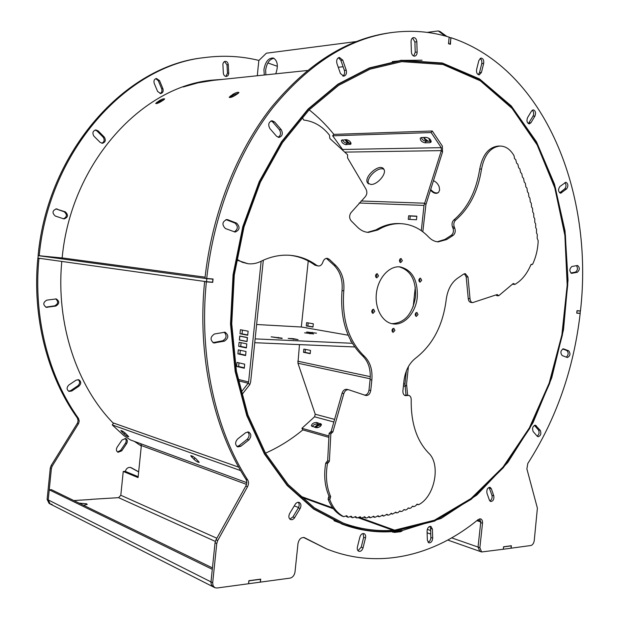 <?xml version="1.0" encoding="UTF-8"?>
<svg xmlns="http://www.w3.org/2000/svg" width="619" height="619" viewBox="0 0 619 619"><rect width="100%" height="100%" fill="white"/><g stroke="black" fill="none" stroke-linecap="round" stroke-linejoin="round"><path stroke-width="0.93" d="M203.721 57.714L203.45 57.745C125.997 65.544 47.864 150.463 38.107 255.523L39.214 255.678C48.994 150.432 127.212 65.382 204.711 57.575C223.358 55.168 241.387 56.112 258.819 60.414L258.347 65.815M212.433 567.902L51.439 489.683L49.241 489.807L48.22 499.912L50.209 503.998L49.11 503.44L47.121 499.363L50.294 467.987L51.122 465.589L77.491 423.056L78.118 420.603L77.329 417.98C47.485 376.398 32.056 317.114 37.836 258.216L38.943 258.371C33.155 317.369 48.584 376.754 78.458 418.39L79.247 421.021L78.621 423.473L52.22 466.084L51.392 468.49L48.22 499.912L50.209 503.998L52.135 504.377M277.382 66.303L267.857 62.945M44.854 256.32L39.214 255.678M38.943 258.371L41.566 258.603M91.542 499.432L80.803 500.137M125.278 471.376C126.392 468.235 128.295 466.966 130.973 467.562L138.664 471.794M222.809 79.364L214.019 79.998C143.082 85.097 71.023 162.201 62.148 257.953M61.799 261.435C55.818 324.016 76.88 386.271 113.455 423.365M120.898 430.553L120.852 430.615C121.579 430.437 123.111 431.335 125.464 433.3L128.721 436.728C127.994 436.906 126.462 436.008 124.117 434.051L124.999 432.89M134.346 441.378L141.302 446.028M57.296 209.036L56.468 208.874C52.321 210.514 51.926 212.905 55.277 216.039L64.028 218.94C68.167 217.339 68.585 214.963 65.274 211.814L55.903 208.889M46.812 300.13C42.997 302.42 42.819 304.811 46.286 307.318L55.78 306.072C59.563 303.759 59.718 301.376 56.236 298.915L46.812 300.13M228.279 64.693C227.954 62.488 226.894 61.374 225.107 61.335L223.621 62.186L222.879 63.989L223.343 73.135C223.668 75.301 224.705 76.408 226.461 76.462L227.978 75.626L228.736 73.808L228.279 64.693L227.003 64.848L224.488 61.513M98.15 130.895L95.775 129.928C92.718 131.035 92.123 133.131 93.987 136.226L100.123 142.347L102.406 143.291C105.485 142.223 106.097 140.134 104.247 137.023L98.15 130.895L96.974 130.957L95.194 130.021M117.115 447.212C115.931 449.487 116.256 451.181 118.082 452.28L121.75 450.841L126.64 443.622C127.823 441.324 127.483 439.629 125.626 438.546L122.036 439.977L117.115 447.212M68.833 385.033C66.45 387.564 66.543 389.691 69.104 391.417L71.835 390.976L79.023 386.101C81.399 383.548 81.282 381.428 78.69 379.726L76.052 380.182L68.833 385.033M159.555 80.617L156.406 78.489C154.247 79.155 153.527 80.78 154.232 83.379L157.621 91.457L160.685 93.562C162.867 92.92 163.609 91.295 162.905 88.679L159.555 80.617L158.325 80.749L155.802 78.636M130.385 467.391L138.656 471.918M37.836 258.216L40.452 258.448M221.532 79.495L213.509 80.06M63.463 218.84C67.107 216.859 67.332 214.491 64.136 211.744L56.174 208.967M45.744 307.148L54.658 305.84C58.24 303.883 58.573 301.561 55.671 298.861M225.803 76.439L227.475 73.235L227.003 64.848M101.81 143.244C104.425 141.852 104.843 139.793 103.071 137.07L96.974 130.957M117.533 451.978L120.589 450.392L125.479 443.189C126.547 441.254 126.392 439.66 125.015 438.407M68.562 391.177L70.713 390.604L77.893 385.745C80.099 383.556 80.168 381.513 78.102 379.617M160.058 93.546C161.814 92.618 162.356 91.032 161.675 88.803L158.325 80.749M213.098 80.385L198.057 82.822L183.301 86.946M137.882 443.815L141.31 445.99M394.52 531.133L434.445 521.128L471.26 499.27L503.409 467.624L529.794 428.317L549.641 383.44L562.4 334.98L567.731 284.864L565.395 235.019L555.297 187.425L537.509 144.181L512.339 107.528L480.421 79.828L442.887 63.478L401.445 60.631L369.605 68.222L338.121 84.463L308.332 109.261L281.676 142.053L259.531 181.731L243.12 226.67L233.378 274.828L230.81 323.892L235.499 371.493L247.058 415.419L264.708 453.804L287.371 485.219L313.818 508.764L342.764 524.022C359.322 530.065 376.027 532.479 392.856 531.257L394.365 532.425L400.803 531.706L400.888 530.746L394.481 531.458L392.98 530.29C376.29 531.481 359.74 529.09 343.321 523.117L314.475 507.944L288.114 484.507L265.52 453.224L247.933 414.993L236.419 371.238L231.738 323.814L234.292 274.944L244.002 226.972L260.351 182.203L282.419 142.687L308.982 110.027L338.663 85.337L370.03 69.181L401.754 61.645L442.995 64.515L480.344 80.826L512.099 108.418L537.145 144.923L554.841 187.998L564.876 235.406L567.19 285.05L561.866 334.956L549.138 383.215L529.361 427.899L503.069 467.012L471.044 498.504L434.383 520.239L394.636 530.158L394.52 531.133L393.715 530.847M438.453 192.532C435.946 193.631 433.37 192.594 430.708 189.414M349.418 143.182L345.595 139.685M428.247 141.233L425.23 139.004L424.185 137.449M237.65 93.748L234.934 95.519C231.947 97.26 230.028 97.833 229.185 97.253L233.154 94.134C236.187 92.51 238.114 91.96 238.926 92.494L237.65 93.748M163.308 100.154L160.716 101.779C158.062 103.303 156.383 103.845 155.671 103.412L159.57 100.471C162.255 99.048 163.95 98.529 164.646 98.924L163.308 100.154M315.148 427.412L319.582 424.634M299.294 495.788L332.697 507.835M359.02 517.322L394.636 530.158M309.167 109.834C318.236 117.022 326.476 125.208 333.889 134.385M302.83 429.88C291.294 439.467 278.852 447.228 265.489 453.17M430.484 190.126C433.455 193.368 436.124 194.149 438.5 192.494L439.614 190.11L439.211 186.876C438.043 183.92 436.132 181.862 433.47 180.686M344.814 139.708L347.94 143.221M350.795 143.151L350.772 142.563M428.673 138.145L429.973 141.194M423.396 137.472L426.63 141.271M229.881 97.547L233.549 95.001L238.516 93.105M156.414 103.597L159.95 101.261L164.151 99.574M320.696 426.034L321.091 425.06M318.305 424.286L314.429 427.211M400.245 530.514L400.888 530.746M390.241 32.745L389.947 32.784C347.004 38.703 307.334 63.734 270.952 107.876C236.497 151.957 212.031 213.733 204.966 278.217L206.715 278.457C213.795 213.826 238.292 151.926 272.778 107.752C309.198 63.525 348.892 38.448 391.85 32.528C411.836 29.975 430.94 31.515 449.17 37.14L448.473 43.701L450.439 44.305L450.825 37.798M49.241 489.807L212.286 569.318L210.947 582.812L211.566 585.249L213.129 586.812L211.388 584.893L210.947 582.355L215.041 542.77L216.008 539.745L245.789 486.054C247.027 483.586 247.074 481.334 245.944 479.299C213.601 429.369 197.105 355.616 204.618 281.599L206.367 281.838C198.838 356.018 215.335 429.926 247.693 479.934C248.823 481.977 248.776 484.228 247.538 486.696L217.718 540.519L216.758 543.552L212.688 582.75L213.091 585.76L214.832 587.679L216.975 588.011L248.552 583.74L248.861 580.707L260.715 579.129L260.398 582.131L290.056 578.123C292.741 577.419 294.396 575.368 295.008 571.948L298.002 543.49C299.023 539.087 301.159 537.145 304.409 537.648L326.468 548.852C378.743 569.991 434.615 555.506 478.255 519.503L480.654 518.877C482.046 519.473 482.665 520.935 482.511 523.248L479.864 547.699L481.621 551.97L503.286 549.246L503.556 546.786L511.387 545.741L511.124 548.186L530.823 545.525C532.626 545.006 533.764 543.35 534.243 540.565L537.393 508.16L526.877 468.877L527.814 463.461C556.311 418.916 573.759 368.909 580.181 313.446L576.753 313.082M580.181 313.446L576.746 313.152L577.016 310.668L580.452 310.97C593.884 194.567 545.664 68.941 451.135 37.759M206.367 281.838L212.712 282.38L213.06 279.007L206.715 278.457M392.771 531.589L392.701 532.232L401.986 531.226L402.056 530.584L441.099 518.443L476.8 495.076L507.766 462.509L532.967 422.777L551.715 377.876L563.507 329.71L568.018 280.128L565.039 230.988L554.5 184.207L536.472 141.797L511.263 105.942L479.516 78.907L442.322 62.999L401.336 60.291L369.458 67.904L337.935 84.169L308.115 109.006L281.428 141.844L259.26 181.576L242.826 226.569L233.069 274.79L230.5 323.915L235.197 371.578L246.764 415.566L264.429 453.998L287.123 485.458L313.601 509.035L342.578 524.316C359.167 530.382 375.903 532.812 392.771 531.589L392.02 531.319M357.403 546.987C356.985 549.138 357.457 550.57 358.811 551.289C360.715 551.661 362.123 550.515 363.036 547.854L365.504 537.95C365.914 535.768 365.434 534.329 364.057 533.624C362.169 533.276 360.784 534.414 359.887 537.037L357.403 546.987M483.671 63.455C484.043 60.26 483.153 58.465 481.002 58.078L478.858 60.469L476.599 69.49C476.228 72.663 477.11 74.458 479.245 74.86L481.435 72.446L483.671 63.455L481.744 63.641C482.147 61.235 481.582 59.509 480.058 58.457M567.159 357.449L567.414 357.519C570.285 355.94 570.718 353.712 568.706 350.818L563.468 348.837C560.566 350.431 560.141 352.675 562.176 355.569L567.159 357.449M427.365 540.201L428.835 542.84C431.056 542.94 432.341 541.37 432.681 538.12L432.395 529.059L430.886 526.39C428.681 526.297 427.404 527.868 427.064 531.102L427.365 540.201M227.784 219.737L226.856 219.536C222.19 221.633 221.703 224.627 225.401 228.527L235.135 232.071C239.777 230.028 240.28 227.057 236.644 223.142L227.784 219.737L225.966 219.606M577.295 272.29C579.871 269.876 579.957 267.609 577.566 265.481L571.91 266.495C569.31 268.909 569.209 271.192 571.623 273.343L577.295 272.29L575.415 272.12C577.682 270.472 578.03 268.306 576.451 265.644M214.491 333.974C210.174 336.945 209.934 339.947 213.779 342.98L224.418 341.154C228.69 338.16 228.898 335.181 225.053 332.202L214.491 333.974M416.819 41.759C416.517 39.051 415.419 37.658 413.523 37.581C411.945 37.976 411.124 39.337 411.062 41.659L411.403 52.019C411.697 54.681 412.78 56.066 414.645 56.167C416.247 55.78 417.082 54.418 417.152 52.073L416.819 41.759L414.9 41.991L412.587 37.937M537.222 436.233L538.027 436.735C540.72 435.853 541.47 433.741 540.286 430.406L535.412 425.191C532.711 426.089 531.961 428.209 533.16 431.559L537.222 436.233M274.581 121.935L271.973 120.713C268.569 122.075 267.872 124.69 269.884 128.566L276.554 136.25L279.061 137.433C282.473 136.118 283.185 133.518 281.204 129.626L274.581 121.935L272.755 122.028L271.068 120.914M534.963 116.032C536.093 112.751 535.497 110.685 533.199 109.834L531.574 110.979L527.543 117.687C526.405 120.968 526.993 123.042 529.291 123.901L530.955 122.732L534.963 116.032L533.044 116.117C534.073 113.71 533.802 111.745 532.247 110.205M289.677 513.461C288.346 516.331 288.663 518.389 290.644 519.635L292.478 519.62L294.211 518.32L300.138 508.532C301.468 505.638 301.128 503.58 299.116 502.349L297.329 502.388L295.634 503.657L289.677 513.461M489.428 500.191L490.658 501.545C493.142 501.228 494.186 499.332 493.8 495.865L491.316 488.693L490.047 487.308C487.571 487.64 486.526 489.544 486.921 493.01L489.428 500.191M566.609 188.911C568.49 185.909 568.234 183.688 565.851 182.257L559.839 186.559C557.943 189.569 558.191 191.797 560.582 193.236L566.609 188.911L564.714 188.88C566.354 186.783 566.408 184.686 564.892 182.597M237.595 439.018C234.903 442.268 234.972 444.906 237.789 446.941L240.83 446.26L248.877 439.9C251.546 436.635 251.461 434.004 248.621 432.008L245.689 432.681L237.595 439.018M342.756 60.128L339.374 57.435C337.022 58.217 336.21 60.229 336.929 63.463L340.442 73.537L343.731 76.183C346.106 75.425 346.942 73.421 346.238 70.171L342.756 60.128L340.876 60.337L338.461 57.729M480.723 551.413L479.795 551.328L478.038 547.064L480.762 521.925M479.671 518.807L480.684 522.653L478.038 547.064L479.864 547.699M303.55 537.447L326.205 548.744M204.618 281.599L210.963 282.078M205.082 277.165L63.564 258.1L38.208 255.655L37.96 258.1L206.506 281.699L212.596 282.21L212.913 279.154L211.296 278.852M422.096 60.213L400.516 60.383M341.564 523.937L362.417 529.5M357.991 550.693L361.233 547.15L363.693 537.261L363.074 533.516M478.263 74.659L479.508 72.609L481.744 63.641M566.3 357.124C568.567 354.88 568.745 352.683 566.849 350.532L562.702 348.938M428.008 542.229C429.779 541.532 430.731 539.946 430.863 537.478L430.569 528.425L429.888 526.351M234.253 231.87C238.114 229.192 238.315 226.244 234.864 223.026L226.012 219.629M570.842 273.01L575.415 272.12M212.936 342.663L222.662 340.79C226.593 338.423 227.088 335.552 224.155 332.163M413.662 56.027L415.233 52.29L414.9 41.991M537.176 436.171C539.18 434.445 539.598 432.379 538.437 429.981L534.421 425.323M278.132 137.31C280.825 135.453 281.235 132.915 279.378 129.704L272.755 122.028M528.332 123.614L533.044 116.117M289.824 519.101L292.895 516.981L298.358 507.866C299.503 505.615 299.441 503.727 298.165 502.21M489.83 500.949C491.741 499.781 492.453 497.9 491.966 495.316L489.049 487.354M559.646 192.873L564.714 188.88M236.961 446.5L239.081 445.688L247.12 439.343C249.519 436.712 249.705 434.229 247.693 431.892M342.771 76.083C344.497 74.853 345.031 72.941 344.357 70.357L340.876 60.337M210.955 282.132L212.712 282.38M401.421 530.351L402.056 530.584M400.88 530.823L401.986 531.226M248.691 583.717L260.259 582.154L260.56 579.291L248.993 580.831L248.559 583.655M80.81 500.067L73.885 500.593M240.652 470.61L112.248 424.928L123.668 435.443L130.253 439.869L140.745 443.722L141.356 445.548L138.068 477.589L123.243 471.454L120.806 495.262L118.569 497.661L91.202 499.34M83.449 505.236L87.209 504.454L86.652 503.789L79.046 503.092M123.243 471.454L125.239 471.361L138.161 476.692M112.248 424.928L113.672 423.079L238.686 467.144M120.852 430.615L124.117 434.051M193.979 459.368L190.691 455.777C191.557 455.514 193.306 456.497 195.944 458.725L199.225 462.3C198.359 462.571 196.61 461.588 193.979 459.368L195.024 457.921M503.386 549.239L511.023 548.202L511.279 545.873L503.642 546.894L503.293 549.208M481.621 551.97L479.795 551.328L478.038 547.064L451.692 537.88M480.723 521.918L476.839 520.656M477.45 520.161L480.684 521.213M320.418 424.866L316.735 426.236L315.388 427.474M320.201 426.476L317.655 427.667M241.015 392.361L248.18 383.238L249.828 384.531L241.681 394.907M261.156 261.218L248.59 381.969L248.18 383.238L238.276 380.755M249.828 384.531L250.641 381.993L263.323 260.197M238.686 346.331L246.377 347.948L246.803 343.893L239.104 342.307L238.686 346.331L240.721 346.408L241.101 342.717M237.897 353.867L245.588 355.561L246.014 351.499L238.315 349.851L237.897 353.867L239.94 353.936L240.319 350.277M236.597 366.44L244.273 368.235L244.691 364.181L237.015 362.417L236.597 366.44L238.632 366.487L239.011 362.873M239.336 340.04L247.043 341.603L247.461 337.548L239.754 336.016L239.336 340.04L240.141 340.079M239.986 333.749L247.701 335.258L248.126 331.196L240.404 329.726L239.986 333.749L242.021 333.85L242.416 330.113M246.416 347.607L240.721 346.408M245.627 355.19L239.94 353.936M244.312 367.818L238.632 366.487M247.732 334.964L242.021 333.85M162.65 100.564L160.677 100.851M236.953 94.196L233.92 94.777M442.531 151.988L425.926 204.572L424.673 203.21L441.339 150.61L442.531 151.988L442.353 146.107L432.279 130.996L333.749 134.393L332.658 135.809L431.157 132.559L432.279 130.996M368.669 183.913C365.233 178.442 378.704 165.675 383.973 169.436M370.835 184.462L367.686 183.023C362.958 177.258 379.818 162.549 383.749 169.057C387.262 173.266 377.443 184.988 370.835 184.462M422.808 231.769L425.926 204.572M332.658 135.809L342.988 150.03M342.694 149.473L441.246 147.662L441.339 150.61L345.054 152.104M361.07 200.989L424.673 203.21L424.007 205.407L421.307 230.686M407.627 395.131L406.551 384.074L408.424 366.51M409.879 219.436L410.242 216.016L416.835 216.333M310.22 353.418L305.074 352.381L305.391 349.379M313.005 326.886L307.844 325.996L308.169 322.917M342.454 139.778C343.39 141.759 344.907 142.912 347.019 143.244L351.004 143.144M421.276 137.542C422.135 139.685 423.775 140.939 426.189 141.287L431.188 141.147M441.246 147.662L431.157 132.559M345.936 144.668L350.958 144.08C350.888 141.883 349.379 140.405 346.416 139.662L341.425 140.258C341.487 142.44 342.988 143.91 345.936 144.668L347.019 143.244M425.083 142.819L429.818 142.71L431.103 142.037C431.079 139.646 429.454 138.099 426.236 137.387L421.5 137.526L420.247 138.176C420.27 140.552 421.879 142.099 425.083 142.819L426.189 141.287M308.247 260.963L301.314 327.01L256.63 324.503M299.472 344.613L297.94 363.221L315.226 414.227L314.56 416.796L301.94 428.278L328.844 435.962M415.295 287.077L413.206 306.653M406.35 370.889L404.95 384.059L406.002 394.968M416.85 216.163L408.656 215.768L408.277 219.35L416.463 219.768L416.85 216.163M310.189 353.673L310.537 350.4L303.852 349.077L303.511 352.319L310.189 353.673M348.164 335.204L306.08 327.838M312.982 327.072L313.33 323.791L306.622 322.654L306.281 325.911L312.982 327.072M410.242 216.016L408.656 215.768M305.074 352.381L303.511 352.319M307.844 325.996L306.281 325.911M406.644 385.204L405.136 386.318L403.418 385.947M301.94 428.278L302.706 429.841L328.712 437.316M312.231 426.592C313.5 424.735 315.241 423.891 317.446 424.046L321.338 425.121M316.688 422.475L321.423 424.247C320.936 426.476 319.156 427.621 316.092 427.675L311.38 425.903C311.86 423.682 313.632 422.537 316.688 422.475L317.446 424.046M352.296 343.29L255.129 338.879L254.734 342.709L354.687 346.957M240.683 336.202L239.832 336.163L239.445 339.932L247.058 341.464M239.832 336.163L247.453 337.657M307.024 327.9L301.314 327.01M306.668 332.008L316.495 333.169L306.668 332.008M282.125 338.144L271.13 336.829L282.086 338.5M310.065 333.301L304.587 332.836L313.593 333.935L310.065 333.301L310.003 333.865M288.168 338.423L298.087 339.653L293.507 338.678L288.168 338.423M351.027 341.084L350.54 341.131L351.174 341.348M246.958 341.456L247.352 337.657M449.154 37.31L448.481 43.609M427.156 32.389L438.252 30.95L445.2 35.995M258.804 60.554L266.379 53.195L356.18 41.574M257.318 75.742L258.27 65.722M264.282 75.015L263.934 69.56C265.435 61.575 268.592 57.737 273.389 58.054C277.66 60.755 278.442 66.009 275.749 73.816M438.252 30.95L440.039 31.515L446.848 36.451M449.247 37.302L451.034 37.86L450.044 44.181M265.861 74.853L265.644 69.986C266.843 62.937 269.621 59.045 273.985 58.31M448.574 43.593L450.361 44.15M206.506 281.699L206.823 278.62L212.913 279.154M38.208 255.655L206.823 278.62M577.016 310.668L580.367 311.071L580.119 313.33L576.761 313.036M580.367 311.071L577.07 310.784L576.823 313.052M302.103 117.355L303.79 120.071C313.833 121.223 322.398 126.261 329.494 135.19L329.842 138.501L347.569 154.727L347.584 157.93L366.03 189.213C367.338 192.022 367.067 194.552 365.202 196.803L350.896 212.774C349.147 215.629 349.224 218.306 351.135 220.805L357.503 227.188C360.738 230.376 364.351 232.117 368.351 232.411L377.752 229.997C385.521 225.37 393.421 223.266 401.437 223.683C411.797 224.411 420.866 228.86 428.658 237.054C431.489 239.994 434.654 241.611 438.175 241.882L446.678 239.553L453.139 235.39C455.151 233.642 455.708 231.274 454.81 228.295L454.269 226.995C453.379 224.233 453.828 221.935 455.615 220.093C469.419 208.247 478.061 191.225 481.543 169.041C484.313 154.866 490.465 147.206 499.997 146.045C505.731 146.138 510.42 149.396 514.08 155.81L514.513 158.657L515.712 159.54L516.641 163.215L517.817 164.128L518.676 167.834L519.828 168.794L520.625 172.523L521.747 173.529L522.467 177.274L523.573 178.318L524.223 182.087L525.307 183.178L525.879 186.961L526.939 188.091L527.442 191.89L528.471 193.058L528.912 196.873L529.918 198.072L530.282 201.902L531.257 203.14L531.559 206.978L532.51 208.255L532.735 212.1L533.663 213.408L533.818 217.261L534.715 218.6L534.801 222.453L535.667 223.83L535.69 227.684L536.534 229.1L536.48 232.953L537.292 234.392L537.176 238.245L538.205 240.776C537.834 249.233 535.984 257.032 532.649 264.158L530.893 264.754C526.978 273.938 521.655 280.484 514.931 284.376L513.259 283.51L498.721 295.712L497.158 294.536L472.637 302.621C471.105 302.281 470.231 300.973 470.022 298.698L467.987 277.033L465.295 273.637L463.646 274.093L457.325 278.395C451.197 282.922 447.491 290.025 446.198 299.704C442.949 325.339 432.789 344.791 415.736 358.076C409.236 363.113 405.321 370.611 403.998 380.569L402.907 390.767C402.776 393.413 403.596 395.046 405.375 395.657L408.726 395.379C410.351 395.897 411.178 397.352 411.202 399.727C410.884 422.924 416.68 440.697 428.596 453.038C441.038 464.126 434.863 496.577 418.699 504.647L417.206 504.199L415.364 505.994L413.817 506.636L412.432 506.311L411.14 507.835L409.616 508.431L408.2 508.037L406.876 509.522L405.375 510.079L403.928 509.615L402.574 511.062L401.097 511.58L399.626 511.046L398.241 512.455L396.787 512.934L395.835 512.161L392.446 514.134L391.463 513.298L389.49 514.784L388.082 515.186L387.061 514.281L383.695 516.076L382.635 515.109L379.277 516.803L378.194 515.774L374.851 517.376L373.729 516.269L370.402 517.786L369.249 516.61L367.199 517.794L365.945 518.026L364.761 516.772L361.481 518.103L360.266 516.772L357.008 518.002L355.763 516.594L352.528 517.739L351.259 516.246L348.056 517.298L346.764 515.728L343.684 516.679C337.487 513.337 332.86 507.681 329.795 499.711L330.662 496.57C326.461 486.898 325.393 475.918 327.459 463.616L329.378 461.256L330.832 433.873L332.883 431.9L343.824 393.614C344.829 390.798 346.431 389.513 348.613 389.746L365.875 395.502C368.429 395.634 370.054 393.97 370.742 390.512L371.849 380.043C372.692 369.86 370.193 361.929 364.374 356.265C348.551 340.984 341.688 319.172 343.793 290.837C344.644 280.291 341.99 271.849 335.823 265.512L329.246 259.26L327.265 258.316C325.47 258.262 324.101 259.276 323.157 261.357L322.538 262.913C321.586 265.048 320.185 266.085 318.336 266.015L316.719 265.373C308.974 259.694 300.401 256.367 291.007 255.392C280.941 254.448 270.905 256.428 260.901 261.35C256.769 263.4 252.49 264.197 248.064 263.733L242.161 262.239L236.675 259.144M417.276 297.197C415.86 312.843 404.099 325.919 392.802 323.853C382.194 322.352 374.464 307.999 376.453 292.849C378.302 277.676 389.366 265.69 400.013 266.874C412.2 269.869 417.957 279.974 417.276 297.197M394.93 330.422L393.119 332.38C391.463 330.716 391.68 329.347 393.777 328.287L394.93 330.422M374.766 311.419L372.932 313.4C371.183 311.721 371.385 310.328 373.536 309.221L374.766 311.419M378.534 275.935L376.77 277.877C374.959 276.26 375.114 274.867 377.234 273.675L378.534 275.935M402.35 260.715L400.679 262.611C398.915 261.056 399.046 259.678 401.066 258.479L402.35 260.715M421.686 280.299L420.03 282.179C418.359 280.631 418.506 279.285 420.479 278.132L421.686 280.299M418.026 314.537L416.308 316.456C414.684 314.847 414.877 313.508 416.881 312.417L418.026 314.537M342.145 516.114L341.967 516.045C335.769 512.71 331.142 507.062 328.085 499.107L328.944 495.974C324.751 486.317 323.675 475.346 325.733 463.074L327.66 460.722L329.107 433.385L331.157 431.42L342.083 393.197C343.088 390.396 344.69 389.111 346.872 389.343L348.613 389.746M364.359 395.131C366.812 395.084 368.359 393.413 368.986 390.117L370.1 379.664C370.936 369.497 368.444 361.581 362.618 355.925C346.795 340.667 339.939 318.893 342.036 290.605C342.887 280.082 340.233 271.656 334.067 265.327L326.375 258.363M318.336 266.015L314.97 265.195C307.496 259.717 299.24 256.421 290.195 255.322M248.064 263.733L236.528 260.026M367.446 232.326L375.965 229.881C383.734 225.27 391.626 223.165 399.65 223.583L401.437 223.683M437.269 241.789L444.883 239.429L451.336 235.274C453.348 233.533 453.905 231.166 453.007 228.187L452.466 226.894C451.576 224.14 452.025 221.842 453.812 220C467.608 208.177 476.243 191.186 479.725 169.041C482.487 154.889 488.639 147.237 498.171 146.076L499.997 146.045M513.128 284.191L512.617 284.136M496.925 295.503L496.067 294.907M472.637 302.621L470.842 302.397C469.31 302.057 468.444 300.749 468.235 298.482L466.192 276.848L464.374 273.737M404.524 395.286L408.726 395.379M383.695 516.076L381.884 515.434M379.277 516.803L377.389 516.122M374.851 517.376L372.878 516.641M370.402 517.786L368.351 516.989M365.945 518.026L363.817 517.167M361.481 518.103L359.283 517.167M357.008 518.002L354.741 516.989M352.528 517.739L350.199 516.633M348.056 517.298L345.665 516.099M399.139 266.812C410.768 270.317 416.223 280.368 415.488 296.973C412.463 314.127 404.602 323.033 391.904 323.683M392.825 328.565L393.158 330.136L392.307 331.815M372.599 309.485L373.002 311.164L372.104 312.881M376.306 273.969L376.754 275.734L375.926 277.389M400.137 258.812L400.563 260.545L399.828 262.108M419.535 278.48L419.899 280.105L419.187 281.63M415.929 312.742L416.247 314.282L415.488 315.876M77.329 417.98L78.458 418.39M77.282 423.427L78.412 423.853M51.122 465.589L52.22 466.084M50.294 467.987L51.392 468.49M47.121 499.363L212.688 582.75M130.539 467.422L131.39 467.771M64.136 211.744L65.274 211.814M46.301 307.109L47.408 307.349M54.658 305.84L55.78 306.072M227.475 73.235L228.751 73.096M103.071 137.07L104.247 137.023M120.589 450.392L121.75 450.841M125.479 443.189L126.64 443.622M70.713 390.604L71.835 390.976M77.893 385.745L79.023 386.101M161.675 88.803L162.905 88.679M300.501 496.879L333.393 508.764M358.308 517.763L392.98 530.29M392.655 531.272L393.073 531.427M346.23 141.658L346.632 141.124M424.812 139.577L425.23 139.004M230.841 96.765L230.454 95.899M233.549 95.001L233.154 94.134M157.365 102.878L156.978 102.096M159.95 101.261L159.57 100.471M316.348 425.446L316.634 426.042M393.963 531.272L394.481 531.458M245.944 479.299L247.693 479.934M245.789 486.054L247.538 486.696M216.008 539.745L217.718 540.519M215.041 542.77L216.758 543.552M303.929 537.501L304.858 537.88M480.684 522.653L482.511 523.248M361.233 547.15L363.036 547.854M363.693 537.261L365.504 537.95M479.508 72.609L481.435 72.446M566.849 350.532L568.706 350.818M563.189 348.822L563.739 348.907M430.863 537.478L432.681 538.12M430.569 528.425L432.395 529.059M234.864 223.026L236.644 223.142M571.252 273.258L571.995 273.319M213.292 342.617L215.033 342.98M222.662 340.79L224.418 341.154M415.233 52.29L417.152 52.073M538.437 429.981L540.286 430.406M534.452 425.307L536.247 425.717M279.378 129.704L281.204 129.626M529.036 122.81L530.955 122.732M292.895 516.981L294.675 517.662M298.358 507.866L300.138 508.532M491.966 495.316L493.8 495.865M489.482 488.159L491.316 488.693M559.715 192.819L561.611 192.865M239.081 445.688L240.83 446.26M247.12 439.343L248.877 439.9M344.357 70.357L346.238 70.171M118.569 497.661L215.311 541.401M120.806 495.262L216.843 538.236M141.356 445.548L246.478 484.375M140.745 443.722L246.757 482.658M121.912 432.016L122.57 431.157M191.689 457.186L192.424 456.18M430.638 530.545L427.288 529.377M317.446 427.706L316.735 426.236M237.975 379.315L248.59 381.969M161.884 101.036L161.691 100.642M236.125 94.738L235.924 94.281M359.182 203.009L424.007 205.407M297.731 361.187L370.294 376.662M403.65 383.78L404.95 384.059M349.983 144.567L351.019 143.198M429.818 142.71L430.932 141.163M297.94 363.221L370.177 378.782M315.226 414.227L334.593 419.388M314.56 416.796L333.85 421.996M320.588 423.543L321.338 425.114M293.437 339.374L293.507 338.678M278.264 338.206L278.349 337.417M312.123 332.914L312.185 332.295M328.55 462.532L326.824 461.991M329.378 461.256L327.66 460.722M328.271 462.602L326.546 462.06M327.459 463.616L325.733 463.074M330.662 496.57L328.944 495.974M330.314 498.102L328.604 497.498M330.167 498.241L328.449 497.637M329.795 499.711L328.085 499.107M343.684 516.679L341.967 516.045M347.073 516.037L346.338 515.766M347.259 516.486L345.889 515.991M351.561 516.54L350.857 516.285M351.762 516.981L350.447 516.501M356.049 516.865L355.376 516.625M356.258 517.298L354.997 516.842M360.544 517.02L359.902 516.795M360.761 517.438L359.546 517.004M365.024 517.012L364.413 516.788M365.256 517.414L364.08 516.989M369.504 516.826L368.924 516.617M369.744 517.213L368.607 516.811M373.977 516.47L373.419 516.277M374.216 516.85L373.118 516.463M378.426 515.96L377.899 515.774M378.673 516.323L377.613 515.952M382.859 515.279L382.364 515.109M383.115 515.635L382.085 515.271M387.27 514.435L386.805 514.273M387.533 514.776L386.535 514.428M391.665 513.445L391.223 513.29M391.928 513.77L390.953 513.43M396.021 512.284L395.611 512.145M396.299 512.602L395.355 512.277M400.64 511.279L399.719 510.969M404.942 509.808L404.052 509.507M409.213 508.191L408.354 507.905M413.446 506.427L412.618 506.149M417.639 504.516L416.835 504.253M407.604 395.394L405.847 394.999M406.474 395.649L404.71 395.255M467.987 277.033L466.192 276.848M470.022 298.698L468.235 298.482M497.869 295.162L496.074 294.954M514.11 283.757L513.105 283.657M514.211 284.02L512.872 283.881M531.729 264.383L531.218 264.336M531.837 264.475L531.117 264.414M481.543 169.041L479.725 169.041M455.615 220.093L453.812 220M454.269 226.995L452.466 226.894M454.81 228.295L453.007 228.187M453.139 235.39L451.336 235.274M446.678 239.553L444.883 239.429M377.752 229.997L375.965 229.881M316.719 265.373L314.97 265.195M329.246 259.26L327.49 259.09M335.823 265.512L334.067 265.327M343.793 290.837L342.036 290.605M364.374 356.265L362.618 355.925M371.849 380.043L370.1 379.664M370.742 390.512L368.986 390.117M343.824 393.614L342.083 393.197M332.883 431.9L331.157 431.42M331.885 432.758L330.159 432.271M330.832 433.873L329.107 433.385M203.45 57.745L204.711 57.575M294.234 505.885L298.559 507.503M333.92 520.711L342.524 523.929M212.859 80.408L307.279 70.504M338.253 67.262L343.096 66.751M392.307 61.59L401.445 60.631M300.393 496.786L333.332 508.686M358.37 517.724L393.251 530.321M389.947 32.784L391.85 32.528M214.832 587.679L50.209 503.998M479.795 551.328L447.769 540.062M430.754 534.073L427.118 532.797M367.686 183.023L368.29 183.657M343.777 516.718L342.052 516.091M388.082 515.186L386.357 514.582M392.446 514.134L390.806 513.569M396.787 512.934L395.224 512.4M401.097 511.58L399.603 511.077M405.375 510.079L403.952 509.599M409.616 508.431L408.261 507.975M413.817 506.636L412.533 506.21M417.98 504.702L416.765 504.307M498.38 295.805L496.593 295.596M514.66 284.438L512.865 284.253M532.085 264.584L531.04 264.499"/></g></svg>
